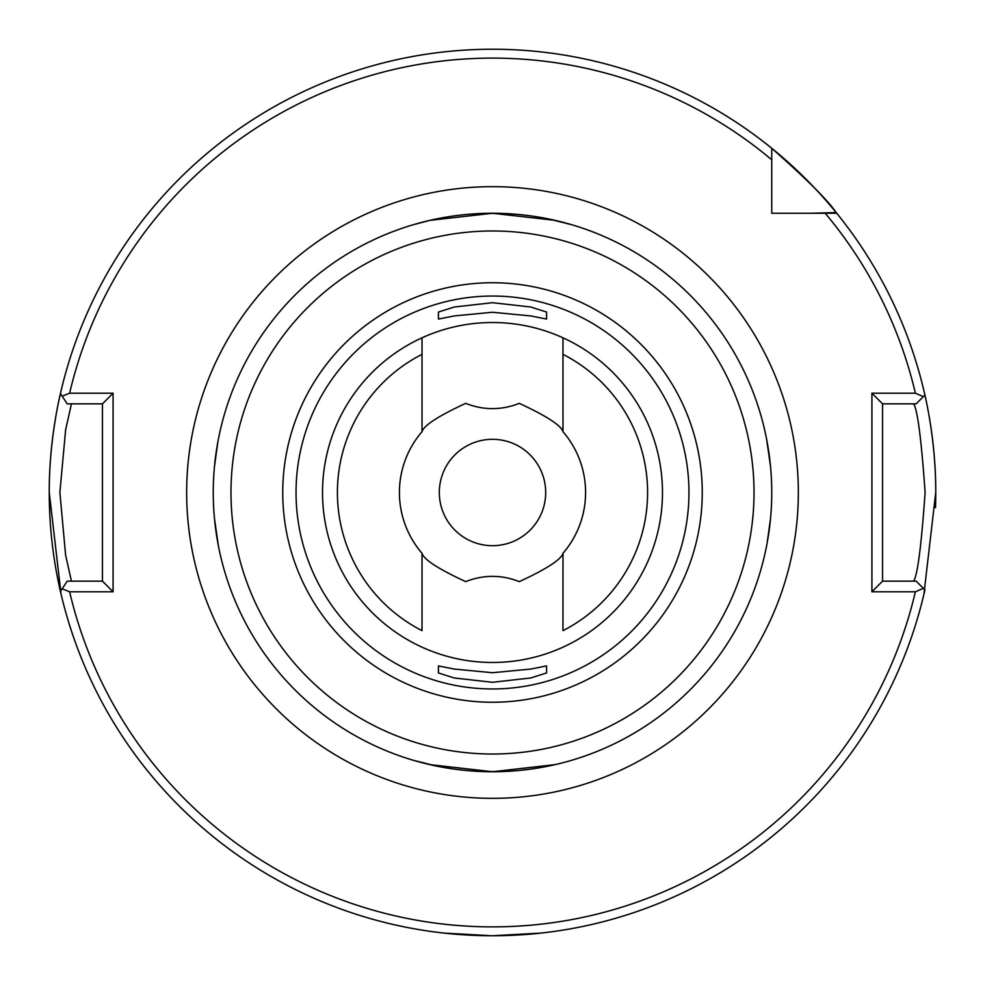 <?xml version="1.0" encoding="UTF-8"?>
<svg xmlns="http://www.w3.org/2000/svg" width="985" height="985" viewBox="0 0 985 985"><rect width="100%" height="100%" fill="white"/><g stroke="black" fill="none" stroke-linecap="round" stroke-linejoin="round"><path stroke-width="1.48" d="M478.353 935.516L443.792 933.066L491.823 935.75M490.936 935.738L478.587 935.528M546.577 319.066L546.577 312.048L530.755 307.012L492.562 302.69L454.257 307.012L438.423 312.048L438.423 319.066L454.27 315.926L492.451 312.257L530.718 315.926L546.577 319.066M322.526 492.5A169.974 169.974 0 0 1 492.5 322.514A169.974 169.974 0 0 1 662.474 492.5A169.974 169.974 0 0 1 492.5 662.474A169.974 169.974 0 0 1 322.526 492.5M465.683 403.358C483.524 410.376 501.402 410.376 519.317 403.358C546.663 416.039 561.216 425.483 562.977 431.689A93.082 93.082 0 0 1 562.977 553.299C561.228 559.492 546.675 568.936 519.317 581.63C501.476 574.612 483.598 574.612 465.683 581.63C438.313 568.936 423.759 559.492 422.023 553.299A93.082 93.082 0 0 1 422.023 431.689C423.809 425.471 438.362 416.027 465.683 403.358M439.31 492.5A53.19 53.19 0 0 1 492.5 439.31A53.19 53.19 0 0 1 545.69 492.5A53.19 53.19 0 0 1 492.5 545.69A53.19 53.19 0 0 1 439.31 492.5M913.563 581.15C917.454 575.88 921.307 546.33 925.112 492.5C921.307 438.657 917.454 409.107 913.563 403.85M770.566 466.791L766.638 439.31M767.463 443.742L770.566 466.853M214.545 465.61L215.678 455.735M216.368 450.908L217.55 443.718M217.808 442.29L214.434 466.791M771.747 492.5A279.248 279.248 0 0 1 492.5 771.747A279.248 279.248 0 0 1 213.252 492.5A279.248 279.248 0 0 1 492.5 213.252A279.248 279.248 0 0 1 771.747 492.5A279.248 279.248 0 0 0 492.5 213.252A279.248 279.248 0 0 0 213.252 492.5M61.082 594.226L49.25 492.5A443.25 443.25 0 0 0 60.43 591.419L67.226 581.15L102.44 581.15L102.44 403.85L67.226 403.85L62.153 396.167L69.615 393.212L113.078 393.212L113.078 591.788L69.615 591.788L62.153 588.821M935.491 507.718A443.25 443.25 0 0 0 935.75 492.5L923.918 594.226M429.891 764.631L492.451 771.747L555.109 764.631L492.549 771.747L429.891 764.631L413.614 760.371L436.355 766.034M436.675 766.108L448.2 768.201M456.671 769.433L465.671 770.455M466.016 770.479L469.389 770.787M481.468 771.526L504.345 771.489M506.388 771.403L509.725 771.218M522.382 770.135L526.79 769.63M537.096 768.165L543.769 766.995M548.177 766.133L552.523 765.21M547.919 766.195L536.714 768.226M528.686 769.383L522.222 770.159M518.504 770.529L515.684 770.775M509.294 771.243L505.994 771.415M502.633 771.563L480.643 771.489M464.181 770.307L458.456 769.667M451.598 768.731L443.324 767.377M492.5 935.75L541.208 933.066L511.104 935.356M562.977 431.689L562.977 354.341A155.088 155.088 0 0 1 562.977 630.646L562.977 553.299M771.747 189.268L771.747 195.325M562.977 354.341L562.977 337.818M62.153 396.167L60.43 393.569A443.25 443.25 0 0 0 49.25 492.5C48.954 432.07 63.742 380.813 60.787 392.018L60.935 391.39M49.25 492.5A443.25 443.25 0 0 1 771.747 148.267C806.826 179.295 828.299 200.718 836.166 212.551A443.25 443.25 0 0 1 836.721 213.252A443.25 443.25 0 0 1 924.915 395.083L916.493 403.505M935.75 492.5A443.25 443.25 0 0 0 924.915 395.083A443.25 443.25 0 0 1 935.75 492.5C936.045 432.07 921.258 380.813 924.213 392.018L924.065 391.39M836.166 212.551A443.25 443.25 0 0 0 771.747 148.267A443.25 443.25 0 0 1 836.166 212.551L811.677 213.252M924.915 589.904A443.25 443.25 0 0 1 60.43 591.419A443.25 443.25 0 0 0 924.915 589.904L923.364 588.353L915.385 591.788L871.922 591.788L871.922 393.212L915.385 393.212L923.364 396.647M60.43 393.569A443.25 443.25 0 0 1 771.747 148.267L771.747 213.252L836.721 213.252A443.25 443.25 0 0 1 924.915 395.083M916.493 581.482L923.364 588.353M430.211 220.283L413.614 224.629L429.891 220.357L492.451 213.252L555.109 220.357L492.549 213.252L429.891 220.357M437.081 218.805L448.286 216.774M456.314 215.604L462.778 214.841M466.496 214.459L469.316 214.213M475.706 213.757L479.005 213.573M482.367 213.437L504.357 213.499M520.819 214.693L526.544 215.333M533.402 216.257L541.676 217.611M548.645 218.953L571.386 224.629L555.109 220.357M548.325 218.879L536.8 216.786M528.329 215.555L519.329 214.545M518.984 214.508L515.611 214.213M503.532 213.462L480.655 213.499M478.612 213.597L475.275 213.782M462.618 214.853L458.21 215.358M447.904 216.835L441.231 217.993M436.823 218.855L432.477 219.778M770.455 519.378L769.322 529.253M768.632 534.079L767.45 541.282M767.192 542.698L770.566 518.196M214.434 518.196L218.362 545.69M217.537 541.258L214.434 518.135M916.161 403.85L882.56 403.85L882.56 581.15L916.161 581.15M71.437 403.85L65.626 429.817L59.888 492.475L65.613 555.158L71.437 581.15M113.078 393.212L102.44 403.85M102.44 581.15L113.078 591.788M871.922 591.788L882.56 581.15M882.56 403.85L871.922 393.212M422.023 337.818L422.023 431.689M422.023 553.299L422.023 630.646A155.088 155.088 0 0 1 422.023 354.341M438.423 665.922L438.423 672.952L454.245 677.976L492.438 682.297L530.743 677.976L546.577 672.952L546.577 665.922L530.73 669.061L492.549 672.73L454.282 669.061L438.423 665.922M702.256 492.5A209.756 209.756 0 0 1 492.5 702.243A209.756 209.756 0 0 1 282.744 492.5A209.756 209.756 0 0 1 492.5 282.744A209.756 209.756 0 0 1 702.256 492.5M296.042 492.5A196.458 196.458 0 0 0 492.5 688.958A196.458 196.458 0 0 0 688.958 492.5A196.458 196.458 0 0 0 492.5 296.042A196.458 196.458 0 0 0 296.042 492.5M186.657 492.5A305.842 305.842 0 0 1 492.5 186.657A305.842 305.842 0 0 1 798.342 492.5A305.842 305.842 0 0 1 492.5 798.342A305.842 305.842 0 0 1 186.657 492.5M230.982 492.5A261.517 261.517 0 0 0 492.5 754.017A261.517 261.517 0 0 0 754.017 492.5A261.517 261.517 0 0 0 492.5 230.982A261.517 261.517 0 0 0 230.982 492.5M915.385 393.212A434.385 434.385 0 0 0 825.233 213.252M69.615 591.788A434.385 434.385 0 0 0 915.385 591.788M771.747 159.767A434.385 434.385 0 0 0 69.615 393.212"/></g></svg>
